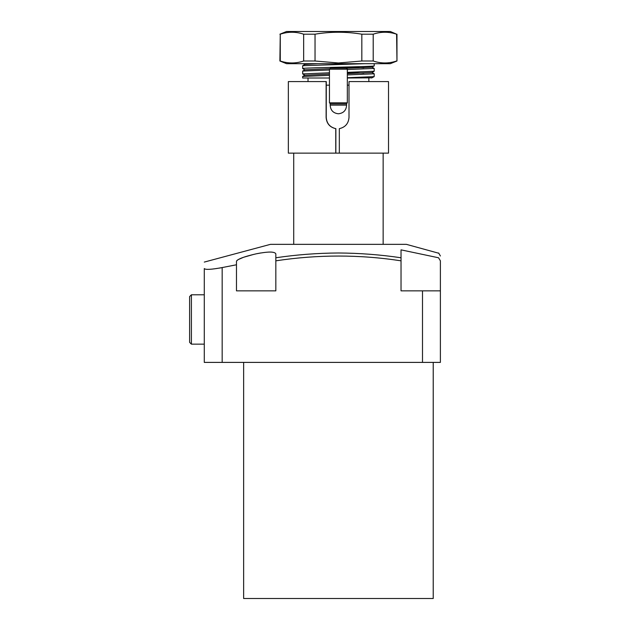 <?xml version="1.0" encoding="UTF-8"?>
<svg xmlns="http://www.w3.org/2000/svg" width="630" height="630" viewBox="0 0 630 630"><rect width="100%" height="100%" fill="white"/><g stroke="black" fill="none" stroke-linecap="round" stroke-linejoin="round"><path stroke-width="0.94" d="M243.637 362.4L243.637 598.5L433.227 598.5L433.227 362.4M275.83 257.772C296.517 254.701 317.386 253.11 338.428 252.992C359.628 253.118 380.488 254.709 401.034 257.772L401.034 260.828C359.62 254.457 317.882 254.457 275.83 260.828L275.83 253.835C274.664 251.48 268.104 251.48 256.15 253.835C244.243 256.567 237.683 259.032 236.478 261.237L237.132 260.277M438.653 253.213L406.397 244.345L270.459 244.345L204.285 262.08M401.034 249.858L401.034 257.772L401.034 249.858L438.543 257.772C438.701 251.48 438.701 251.48 438.543 257.772L440.386 260.82C440.386 254.449 440.386 254.449 440.386 260.82L440.386 362.4L422.494 362.4L422.494 290.855L401.034 290.855L401.034 260.828M275.83 260.828L275.83 290.855L236.478 290.855L236.478 264.773L222.169 267.569L222.169 362.4L422.494 362.4M222.169 362.4L204.285 362.4L204.285 268.553C204.285 260.032 204.285 260.032 204.285 268.553L204.285 294.785L191.402 294.785L191.402 344.153L204.285 344.153L204.285 362.4M237.99 259.678L243.589 257.268M243.597 257.268L253.882 254.347M257.024 253.654L260.67 252.976M268.805 252.063L271.498 252.079M204.285 268.553C205.372 269.892 211.341 269.561 222.169 267.569L220.776 267.844M220.697 267.86L219.232 268.12M236.478 264.773L236.478 261.237M422.494 290.855L440.386 290.855M189.614 296.58L191.402 294.785L189.614 296.58L189.614 342.366L191.402 344.153L189.614 342.366M346.571 103.596L346.602 105.139C346.272 110.321 343.539 113.203 338.397 113.778C333.254 113.203 330.514 110.321 330.191 105.139L330.222 103.596M329.451 85.16L326.277 85.16M339.326 153.129L388.513 153.129L388.513 81.585L349.004 81.585L349.004 117.353C348.548 123.488 345.319 127.26 339.326 128.662L339.326 153.129L335.845 153.129L335.869 128.662C329.892 127.26 326.686 123.488 326.245 117.353L326.285 81.585L288.351 81.585L288.351 153.129L335.751 153.129L335.751 128.662C329.781 127.26 326.568 123.496 326.12 117.353L326.12 81.585M349.004 85.16L347.335 85.16M371.96 72.474L374.204 73.789L374.173 76.632L347.335 77.726M374.204 73.789L347.335 74.915M329.451 75.348L302.66 76.474L302.66 78.002L329.451 78.002M371.96 67.111L374.204 68.426L374.173 71.261L347.335 72.363M329.451 72.789L302.66 73.915L304.904 75.23L329.451 74.08M374.204 68.426L347.335 69.552M329.451 69.977L302.683 71.072L302.66 73.915M304.904 69.859L302.66 68.552C300.408 67.654 376.378 66.756 374.204 65.867L371.96 67.182L346.421 68.284M364.715 63.693L302.683 65.709L302.66 68.552M347.335 72.663L363.817 73.119M341.153 67.142L363.817 67.757M308.85 63.693L313.047 63.85M347.335 78.002L371.96 77.844M371.59 78.002L374.173 76.632M347.335 73.623L371.96 72.544L374.173 71.261M302.683 71.072L304.904 69.796L329.947 68.701M302.683 65.709L304.904 64.425L317.575 63.693M347.335 69.206L329.451 69.206L329.451 102.832L347.335 102.832L347.335 69.206L346.264 68.127L330.522 68.127L329.451 69.206M329.451 102.832L330.522 103.903L346.264 103.903L347.335 102.832M396.601 34.193L396.971 61L390.301 63.693L286.563 63.693L279.893 61L280.263 34.193C288.06 31.579 295.864 31.579 303.66 34.193L315.039 34.193C330.632 31.579 346.232 31.579 361.825 34.193L373.204 34.193C381 31.579 388.805 31.579 396.601 34.193L390.301 31.5L286.563 31.5L279.893 34.193M396.601 61C388.805 63.614 381 63.614 373.204 61L361.825 61L338.428 62.976L315.039 61L303.66 61C295.864 63.614 288.06 63.614 280.263 61L279.893 61M280.263 61L280.263 34.193M303.66 34.193L303.66 61M315.039 61L315.039 34.193M361.825 34.193L361.825 61M373.204 61L373.204 34.193M330.191 105.139L346.602 105.139M438.661 252.992L440.386 255.985M308.023 81.585L308.023 78.002M374.204 65.867L374.204 63.693M293.714 244.345L293.714 153.129M383.15 244.345L383.15 153.129M368.841 81.585L368.841 78.002M303.518 63.693L304.841 64.465M304.904 75.159L302.683 76.443M396.971 61L396.971 34.193"/></g></svg>
